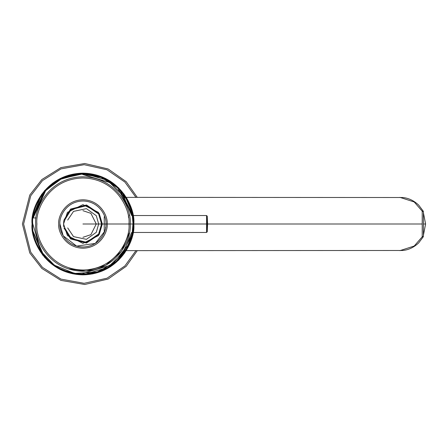 <?xml version="1.0" encoding="UTF-8"?>
<svg xmlns="http://www.w3.org/2000/svg" width="448" height="448" viewBox="0 0 448 448"><rect width="100%" height="100%" fill="white"/><g stroke="black" fill="none" stroke-linecap="round" stroke-linejoin="round"><path stroke-width="0.67" d="M423.27 236.499L423.282 236.796L422.218 236.796L414.215 246.025L399.93 250.634L414.215 246.025L422.218 236.796L422.218 224L207.62 224L422.218 224L422.218 211.204L414.215 201.975L399.918 197.366L414.215 201.975L422.218 211.204L423.282 211.204L423.27 211.501M423.282 211.204L418.667 205.083C413.862 200.586 408.559 198.066 402.758 197.518L126.241 197.366L128.772 202.014L132.793 214.066L124.113 194.186L110.202 181.087L82.93 173.158L82.93 174.586L109.827 182.549L123.435 195.692L131.611 215.527M132.871 214.474L133.062 215.527L118.748 187.914L102.077 176.898L80.791 173.202L60.06 178.59L44.643 190.546L32.446 217.946L41.614 194.365L52.937 182.946L69.026 175.095L87.752 173.387L105.532 178.455L128.083 200.631M422.218 236.796L423.427 236.214L423.427 211.786L422.218 211.204L422.218 236.796M423.427 211.786L423.427 236.214M32.81 224L40.942 251.367L54.365 265.182L74.586 273.42L97.188 272.048L115.836 261.8L127.266 247.369L132.216 233.094M132.216 214.906L117.673 187.88L101.142 177.307L80.259 173.953L60.06 179.402L45.08 191.15L33.18 217.946L45.819 190.316L61.774 178.567L82.93 173.88M32.088 224.258L32.329 218.999L32.2 227.399L32.082 224C30.038 238.874 45.298 274.148 82.93 274.842C120.562 274.148 135.817 238.874 133.773 224L206.539 224L206.539 215.527L206.539 224L133.773 224C135.817 209.126 120.562 173.852 82.93 173.158C45.298 173.852 30.038 209.126 32.082 224L32.777 224L32.082 224C30.038 209.126 45.298 173.852 82.93 173.158C120.562 173.852 135.817 209.126 133.773 224C135.817 238.874 120.562 274.148 82.93 274.842C45.298 274.148 30.038 238.874 32.082 224L32.094 224.795M32.267 228.323L32.329 228.978L32.267 228.323M32.088 224.683L32.446 230.054L42.577 254.934L55.222 266.627L72.912 273.846L92.742 273.89L110.477 266.734L130.418 242.161M131.505 239.008L132.104 236.925M132.563 235.026L132.653 234.612M132.709 234.354L132.821 233.794M32.441 230.026L44.643 257.454L60.06 269.41L80.791 274.798L102.077 271.102L118.748 260.086L133.062 232.473L124.701 252.986L110.684 266.599L82.93 274.842L82.93 273.414L109.827 265.451L123.435 252.308L131.611 232.473M423.427 235.155L425.6 224L423.427 224L425.6 224L423.427 212.845L425.6 224L423.427 235.155M132.804 214.116L133.062 215.527L206.539 215.527L207.262 216.188L207.62 224L207.262 231.812L207.262 224L207.62 224L207.262 224L207.262 216.188L207.262 231.812L206.539 232.473L206.539 224L206.539 232.473L133.062 232.473M128.447 215.527L128.447 217.342M207.262 224L206.539 224L207.262 224M104.233 216.737L104.233 231.263M133.05 215.466L133.218 216.53L133.05 215.466M133.773 223.681L132.793 233.946L133.773 223.681M63.56 224L67.435 212.38L82.93 204.63L98.426 212.38L102.301 224L98.426 235.62L82.93 243.37L67.435 235.62L63.56 224L63.846 220.674M32.088 224.582L32.082 224.095M63.963 220.074L70.566 209.093L86.498 204.96L99.232 213.539L102.301 224L99.232 234.461L86.498 243.04L70.566 238.907L63.963 227.926M63.756 226.772L63.616 225.512M63.616 225.495L63.571 224.666M35.717 224C33.818 210.19 47.986 177.43 82.93 176.786C117.874 177.43 132.037 210.19 130.144 224C132.037 237.81 117.874 270.57 82.93 271.214C47.986 270.57 33.818 237.81 35.717 224M107.139 224C108.114 231.084 100.85 247.884 82.93 248.209C65.01 247.884 57.742 231.084 58.716 224C57.742 216.916 65.01 200.116 82.93 199.791C100.85 200.116 108.114 216.916 107.139 224M104.754 231.263L95.262 243.415L76.636 246.126L63.14 235.726L59.926 224C59.002 217.274 65.906 201.314 82.93 201.001C99.954 201.314 106.854 217.274 105.93 224C106.854 230.726 99.954 246.686 82.93 246.999C65.906 246.686 59.002 230.726 59.926 224M67.687 220.074L73.534 211.378L86.425 208.656L96.298 215.701L98.666 224L96.298 232.299L86.425 239.344L73.534 236.622L67.687 227.926M82.93 210.683L90.916 213.349L96.247 224L90.916 234.651L82.93 237.317M129.259 214.922L129.377 215.527M133.045 224C131.975 212.643 131.97 212.251 133.034 222.835C132.02 234.774 132.003 235.939 132.983 226.33M133.078 224C135.094 238.672 120.047 273.47 82.93 274.154C45.808 273.47 30.761 238.672 32.777 224C30.761 209.328 45.808 174.53 82.93 173.846C120.047 174.53 135.094 209.328 133.078 224L82.93 224L133.078 224C135.094 209.328 120.047 174.53 82.93 173.846C45.808 174.53 30.761 209.328 32.777 224C30.761 238.672 45.808 273.47 82.93 274.154C120.047 273.47 135.094 238.672 133.078 224M32.418 229.802L32.368 229.337M32.262 228.256L32.228 227.83M67.945 179.228L68.443 179.066M129.259 233.078L121.548 251.154L105.868 265.266L86.139 271.102L67.945 268.772M64.702 220.074L71.154 209.546L86.481 205.699L98.644 213.97L101.573 224L98.644 234.03L86.481 242.301L71.154 238.454L64.702 227.926M105.039 230.328L105.286 229.404M105.538 228.222L105.739 226.957M105.885 225.473L105.93 224.034M36.926 224C35.078 210.543 48.882 178.623 82.93 177.996C116.978 178.623 130.782 210.543 128.929 224C130.782 237.457 116.978 269.377 82.93 270.004C48.882 269.377 35.078 237.457 36.926 224M135.934 250.634L124.902 265.916L107.05 278.191L84.162 283.304L60.995 279.115L42.487 267.394L30.761 252.235L23.61 224L30.761 195.765L42.487 180.606L60.995 168.885L84.162 164.696L107.05 169.809L124.902 182.084L135.934 197.366L124.902 182.084L107.05 169.809L84.162 164.696L60.995 168.885L42.487 180.606L30.761 195.765L23.61 224L30.761 252.235L42.487 267.394L60.995 279.115L84.162 283.304L107.05 278.191L124.902 265.916L135.934 250.634M137.284 197.366L126.196 181.67L108.091 168.946L84.717 163.498L60.928 167.614L41.86 179.536L29.77 195.054L22.4 224L29.77 252.946L41.86 268.464L60.928 280.386L84.717 284.502L108.091 279.054L126.196 266.33L137.284 250.634L126.196 266.33L108.091 279.054L84.717 284.502L60.928 280.386L41.86 268.464L29.77 252.946L22.4 224L29.77 195.054L41.86 179.536L60.928 167.614L84.717 163.498L108.091 168.946L126.196 181.67L137.284 197.366M126.241 250.634L402.758 250.482C408.559 249.934 413.862 247.414 418.667 242.917L423.282 236.796M36.103 217.946L32.446 217.946"/></g></svg>
